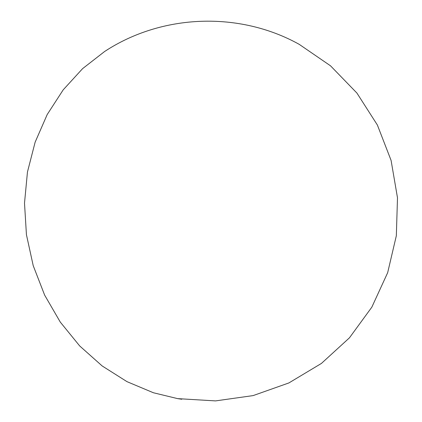 <?xml version="1.0" encoding="UTF-8"?>
<svg xmlns="http://www.w3.org/2000/svg" width="422" height="422" viewBox="0 0 422 422"><rect width="100%" height="100%" fill="white"/><g stroke="black" fill="none" stroke-linecap="round" stroke-linejoin="round"><path stroke-width="0.63" d="M181.782 399.249L177.657 398.632L153.402 392.75L127.001 381.662L102.171 365.958L79.695 345.95L60.299 322.113L44.626 295.089L33.211 265.649L26.433 234.69L24.508 203.151L27.456 172.007L35.131 142.182L47.201 114.541L63.216 89.823L82.596 68.638L104.698 51.442L108.106 49.29M177.657 398.632L215.536 400.9L253.11 395.599L288.885 382.939L321.432 363.421L349.448 337.827L371.824 307.179L387.665 272.691L396.332 235.75L397.492 197.818L391.088 160.413L377.384 125.028L356.922 93.067L330.516 65.811L299.224 44.347C239.406 11.041 161.948 13.863 104.714 51.437"/></g></svg>
